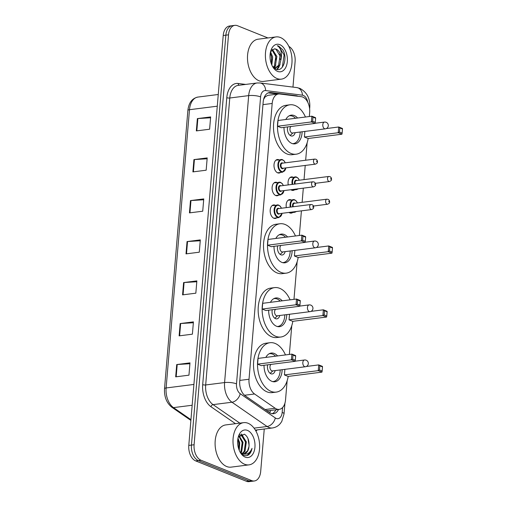 <?xml version="1.0" encoding="UTF-8"?>
<svg xmlns="http://www.w3.org/2000/svg" width="507" height="507" viewBox="0 0 507 507"><rect width="100%" height="100%" fill="white"/><g stroke="black" fill="none" stroke-linecap="round" stroke-linejoin="round"><path stroke-width="0.76" d="M276.689 217.852A6.806 4.208 -97.2 0 1 275.288 218.46A6.806 4.208 -97.2 0 1 273.881 218.263A6.806 4.208 -97.2 0 1 270.174 211.108A6.806 4.208 -97.2 0 1 273.577 204.948A6.806 4.208 -97.2 0 1 274.984 205.145A6.806 4.208 -97.2 0 1 275.086 205.189M278.597 195.144A6.806 4.208 -97.2 0 1 277.196 195.746A6.806 4.208 -97.2 0 1 275.789 195.55A6.806 4.208 -97.2 0 1 272.082 188.401A6.806 4.208 -97.2 0 1 275.485 182.241A6.806 4.208 -97.2 0 1 276.892 182.438A6.806 4.208 -97.2 0 1 276.993 182.476M280.504 172.431A6.806 4.208 -97.2 0 1 279.103 173.039A6.806 4.208 -97.2 0 1 277.697 172.843A6.806 4.208 -97.2 0 1 273.989 165.694A6.806 4.208 -97.2 0 1 277.392 159.528A6.806 4.208 -97.2 0 1 278.799 159.724A6.806 4.208 -97.2 0 1 278.901 159.768M294.561 189.814A6.806 4.208 -97.2 0 1 293.16 190.423A6.806 4.208 -97.2 0 1 291.753 190.226A6.806 4.208 -97.2 0 1 290.879 189.726M288.242 184.909A6.806 4.208 -97.2 0 1 291.449 176.918A6.806 4.208 -97.2 0 1 292.856 177.108A6.806 4.208 -97.2 0 1 292.957 177.152M292.653 212.528A6.806 4.208 -97.2 0 1 291.252 213.13A6.806 4.208 -97.2 0 1 289.846 212.94A6.806 4.208 -97.2 0 1 288.971 212.433M286.335 207.623A6.806 4.208 -97.2 0 1 289.541 199.625A6.806 4.208 -97.2 0 1 290.948 199.821A6.806 4.208 -97.2 0 1 291.05 199.859M309.333 116.521L309.663 112.554A12.764 7.897 82.8 0 0 301.38 96.704L279.756 93.998A12.764 7.897 82.8 0 0 278.508 93.998A12.764 7.897 82.8 0 0 272.183 103.472L249.026 379.249A12.764 7.897 82.8 0 0 254.565 393.99L275.219 408.268A12.764 7.897 82.8 0 0 276.575 409.003A12.764 7.897 82.8 0 0 279.218 409.371A12.764 7.897 82.8 0 0 285.536 399.89L287.139 380.789M266.619 410.581L268.881 410.683L279.218 409.371M278.508 93.998L267.778 95.354L265.11 96.919L263.596 99.366M289.358 354.437L291.766 325.697M293.978 299.345L297.134 261.834M299.345 235.482L301.412 210.861M302.128 202.318L303.319 188.148M304.035 179.611L305.227 165.44M305.664 160.237L307.122 142.873M298.021 96.286A12.764 7.897 82.8 0 0 296.151 95.703L270.744 92.521A12.764 7.897 82.8 0 0 269.502 92.521A12.764 7.897 82.8 0 0 263.177 102.002L239.741 381.087A12.764 7.897 82.8 0 0 245.274 395.828L269.547 412.603A12.764 7.897 82.8 0 0 270.903 413.344A12.764 7.897 82.8 0 0 273.539 413.712A12.764 7.897 82.8 0 0 278.533 409.46M275.884 409.795A12.764 7.897 -97.2 0 1 272.189 413.693M264.255 429.004L260.687 471.497A12.764 7.897 -97.2 0 1 254.362 480.978A12.764 7.897 -97.2 0 1 251.726 480.611L200.994 460.229A12.764 7.897 -97.2 0 1 194.099 444.747L228.518 34.831A12.764 7.897 -97.2 0 1 234.842 25.35A12.764 7.897 -97.2 0 1 237.479 25.718L267.924 37.949M288.857 46.403A12.764 7.897 -97.2 0 1 295.106 61.581L292.964 87.096M254.362 480.978L249.057 481.65A12.764 7.897 -97.2 0 1 246.421 481.282L195.683 460.901L198.338 460.565A12.764 7.897 -97.2 0 1 191.443 445.083L225.862 35.167A12.764 7.897 -97.2 0 1 232.187 25.686A12.764 7.897 -97.2 0 0 225.862 35.167L191.443 445.083A12.764 7.897 -97.2 0 0 198.338 460.565L249.07 480.947L198.338 460.565L200.994 460.229M251.713 481.314A12.764 7.897 -97.2 0 1 249.07 480.947A12.764 7.897 -97.2 0 0 251.713 481.314M268.197 92.87L277.849 94.08M195.683 460.901A12.764 7.897 -97.2 0 1 188.788 445.419L223.213 35.503A12.764 7.897 -97.2 0 1 229.532 26.022L234.842 25.35M193.928 159.597L207.198 157.918L206.165 170.213L192.894 171.898L193.928 159.597A3.403 0.868 -175.2 0 1 194.422 159.553L193.389 171.835M197.369 118.606L210.639 116.927L209.606 129.222L196.336 130.907L197.369 118.606A3.403 0.868 -175.2 0 1 197.863 118.562L196.83 130.844M183.604 282.576L196.868 280.891L195.835 293.192L182.571 294.871L183.604 282.576A3.403 0.868 -175.2 0 1 184.092 282.526L183.065 294.808M180.156 323.567L193.427 321.882L192.394 334.183L179.123 335.862L180.156 323.567A3.403 0.868 -175.2 0 1 180.65 323.517L179.617 335.799M176.715 364.558L189.986 362.873L188.953 375.174L175.682 376.853L176.715 364.558A3.403 0.868 -175.2 0 1 177.209 364.514L176.176 376.79M190.486 200.588L203.757 198.909L202.724 211.204L189.453 212.889L190.486 200.588A3.403 0.868 -175.2 0 1 190.981 200.544L189.948 212.826M187.045 241.579L200.316 239.9L199.283 252.201L186.012 253.88L187.045 241.579A3.403 0.868 -175.2 0 1 187.533 241.535L186.506 253.817M200.24 240.755L187.533 241.535M203.681 199.764L190.981 200.544M189.916 363.728L177.209 364.514M193.357 322.737L180.65 323.517M196.798 281.746L184.092 282.526M210.57 117.776L197.863 118.562M207.122 158.773L194.422 159.553M248.043 423.263A21.275 13.157 -97.2 0 1 259.635 445.615A21.275 13.157 -97.2 0 1 248.994 464.868A21.275 13.157 -97.2 0 1 244.602 464.254A21.275 13.157 -97.2 0 1 233.005 441.908A21.275 13.157 -97.2 0 1 243.645 422.654A21.275 13.157 -97.2 0 1 248.043 423.263M248.994 464.868L231.084 467.137A21.275 13.157 -97.2 0 1 226.686 466.522A21.275 13.157 -97.2 0 1 215.095 444.176A21.275 13.157 -97.2 0 1 225.735 424.923L243.645 422.654M245.198 457.124A13.873 8.581 -97.2 0 1 240.698 453.1A13.873 8.581 -97.2 0 1 238.55 436.115A13.873 8.581 -97.2 0 1 247.441 430.392A13.873 8.581 -97.2 0 1 254.939 447.218A13.873 8.581 -97.2 0 1 245.198 457.124M243.899 453.746L247.511 450.926L248.975 446.578C249.419 440.615 247.879 436.489 244.361 434.195L238.29 437.059M240.236 452.345L243.639 455.197C245.331 455.907 246.947 455.812 248.487 454.912C250.287 453.594 251.466 451.414 252.023 448.365C249.843 453.499 246.579 455.191 242.226 453.448L240.134 452.168M242.251 453.454L244.197 451.344L245.527 442.009L241.294 435.228L239.893 434.905M242.669 453.6L245.027 451.243L246.358 441.908L242.124 435.12L239.741 434.955M240.438 452.421L240.876 451.769L242.207 442.427L238.797 436.128M240.901 452.764L241.706 451.661L243.037 442.326L239.101 435.69M238.784 449.101L238.892 442.852L237.789 439.493M239.234 450.286L239.722 442.744L237.986 438.27M248.975 446.578A9.62 5.951 -97.2 0 1 244.216 453.721A9.62 5.951 -97.2 0 1 242.226 453.448M239.158 446.42L238.524 441.375M242.473 446.002L241.839 440.957M245.794 445.583L245.16 440.539M242.796 435.5L241.294 433.96M249.102 445.444L247.98 438.555M246.972 455.533L250.521 452.295L252.023 448.365M288.198 376.403A24.894 15.394 -97.2 0 1 276.214 392.107A24.894 15.394 -97.2 0 1 271.068 391.391A24.894 15.394 -97.2 0 1 257.505 365.243A24.894 15.394 -97.2 0 1 269.952 342.713A24.894 15.394 -97.2 0 1 275.098 343.429A24.894 15.394 -97.2 0 1 285.473 354.932M276.214 392.107L272.227 392.608A24.894 15.394 -97.2 0 1 267.088 391.892A24.894 15.394 -97.2 0 1 253.525 365.743A24.894 15.394 -97.2 0 1 265.972 343.22L269.952 342.713M282.139 369.692A14.469 8.949 -97.2 0 1 274.902 381.765A14.469 8.949 -97.2 0 1 271.91 381.346A14.469 8.949 -97.2 0 1 264.027 365.281M265.833 357.416A14.469 8.949 -97.2 0 1 271.264 353.056A14.469 8.949 -97.2 0 1 274.255 353.474A14.469 8.949 -97.2 0 1 277.614 355.927M284.414 374.927L288.115 376.416L321.951 372.125L318.257 370.642L284.414 374.927L284.883 369.343M257.569 364.14L261.27 365.629L295.106 361.339L291.405 359.856L257.569 364.14L258.05 358.405L291.886 354.114L295.587 355.603L295.651 356.129L293.008 355.065L292.666 359.165L295.308 360.224L295.651 356.129M319.511 369.952L322.154 371.01L322.503 366.91L319.86 365.851L319.511 369.952L318.257 370.642L318.738 364.901L306.336 366.472M319.86 365.851L318.738 364.901L322.433 366.39L322.503 366.91M292.666 359.165L291.405 359.856L291.886 354.114L293.008 355.065M295.106 361.339L295.308 360.224M321.951 372.125L322.154 371.01M269.116 353.785A14.044 8.682 -97.2 0 1 269.661 353.69A14.044 8.682 -97.2 0 1 272.557 354.095A14.044 8.682 -97.2 0 1 275.555 356.187M280.213 369.939A14.044 8.682 -97.2 0 1 273.191 381.549A14.044 8.682 -97.2 0 1 272.639 381.594M267.645 364.818A6.382 3.948 82.8 0 0 270.909 373.767A6.382 3.948 82.8 0 0 272.227 373.951A6.382 3.948 82.8 0 0 275.162 370.579M271.061 364.387A3.403 2.104 82.8 0 0 269.99 367.746A3.403 2.104 82.8 0 0 271.809 370.813A3.403 2.104 82.8 0 0 272.512 370.915L305.36 366.751A3.403 3.403 0 0 0 308.319 363.658A3.403 3.403 0 0 0 304.504 359.995A3.403 2.104 82.8 0 0 302.818 362.524A3.403 2.104 82.8 0 0 304.656 366.656A3.403 2.104 82.8 0 0 305.36 366.751M280.434 37.531A21.275 13.157 -97.2 0 1 292.026 59.883A21.275 13.157 -97.2 0 1 281.385 79.136A21.275 13.157 -97.2 0 1 276.993 78.522A21.275 13.157 -97.2 0 1 265.395 56.176A21.275 13.157 -97.2 0 1 276.036 36.922A21.275 13.157 -97.2 0 1 280.434 37.531M281.385 79.136L263.475 81.405A21.275 13.157 -97.2 0 1 259.077 80.797A21.275 13.157 -97.2 0 1 247.486 58.444A21.275 13.157 -97.2 0 1 258.126 39.191L276.036 36.922M273.679 67.697L275.409 65.764L276.885 56.41L272.436 49.458M274.388 68.28L275.561 68.122L279.623 65.232L281.334 58.007A9.62 5.951 -97.2 0 0 276.176 49.185A9.62 5.951 -97.2 0 0 274.268 48.894L270.535 51.777L272.677 56.942L271.841 65.061M275.028 68.16L278.565 65.365L280.048 56.011L275.966 49.211L274.268 48.894M274.129 68.084L275.561 68.122M273.26 67.285L274.357 65.897L275.833 56.543L271.942 49.838M271.308 63.749L271.619 57.076L270.275 53.115M272.519 66.423L275.694 69.053C283.001 72.805 287.894 58.223 282.944 50.009L278.692 46.074L277.24 45.706L278.381 46.454C280.903 48.856 281.886 52.703 281.334 58.007M277.589 71.392A13.873 8.581 -97.2 0 1 273.089 67.374A13.873 8.581 -97.2 0 1 270.941 50.383A13.873 8.581 -97.2 0 1 279.832 44.66A13.873 8.581 -97.2 0 1 287.33 61.493A13.873 8.581 -97.2 0 1 277.589 71.392M274.477 68.134L275.846 64.972M277.209 69.484L278.704 67.57L280.06 64.44M271.841 60.567L271.175 55.263M274.053 68.02L274.705 66.728M276.055 60.035L275.39 54.731M276.816 69.415L278.92 66.195M280.27 59.496L279.598 54.198M282.348 67.171L284.11 54.933L278.571 46.093L277.24 45.706M292.824 321.311A24.894 15.394 -97.2 0 1 280.84 337.016A24.894 15.394 -97.2 0 1 275.694 336.299A24.894 15.394 -97.2 0 1 262.132 310.151A24.894 15.394 -97.2 0 1 274.579 287.621A24.894 15.394 -97.2 0 1 279.725 288.337A24.894 15.394 -97.2 0 1 290.099 299.833M280.84 337.016L276.854 337.516A24.894 15.394 -97.2 0 1 271.714 336.8A24.894 15.394 -97.2 0 1 258.152 310.652A24.894 15.394 -97.2 0 1 270.599 288.128L274.579 287.621M286.766 314.6A14.469 8.949 -97.2 0 1 279.528 326.673A14.469 8.949 -97.2 0 1 276.537 326.255A14.469 8.949 -97.2 0 1 268.653 310.189M270.459 302.324A14.469 8.949 -97.2 0 1 275.89 297.964A14.469 8.949 -97.2 0 1 278.882 298.382A14.469 8.949 -97.2 0 1 282.241 300.835M289.041 319.835L292.742 321.324L326.578 317.033L322.883 315.55L289.041 319.835L289.51 314.251M262.195 309.048L265.896 310.538L299.732 306.247L296.031 304.764L262.195 309.048L262.677 303.313L296.513 299.022L300.214 300.512L300.277 301.031L297.634 299.973L297.292 304.073L299.935 305.132L300.277 301.031M324.138 314.86L326.781 315.918L327.129 311.818L324.486 310.759L324.138 314.86L322.883 315.55L323.365 309.809L310.962 311.38M324.486 310.759L323.365 309.809L327.059 311.298L327.129 311.818M297.292 304.073L296.031 304.764L296.513 299.022L297.634 299.973M299.732 306.247L299.935 305.132M326.578 317.033L326.781 315.918M273.742 298.693A14.044 8.682 -97.2 0 1 274.287 298.598A14.044 8.682 -97.2 0 1 277.183 298.997A14.044 8.682 -97.2 0 1 280.181 301.095M284.833 314.847A14.044 8.682 -97.2 0 1 277.817 326.457A14.044 8.682 -97.2 0 1 277.266 326.502M272.272 309.726A6.382 3.948 82.8 0 0 275.535 318.675A6.382 3.948 82.8 0 0 276.854 318.859A6.382 3.948 82.8 0 0 279.788 315.487M275.688 309.295A3.403 2.104 82.8 0 0 274.617 312.654A3.403 2.104 82.8 0 0 276.435 315.722A3.403 2.104 82.8 0 0 277.139 315.823L309.986 311.659A3.403 3.403 0 0 0 312.946 308.567A3.403 3.403 0 0 0 309.131 304.903A3.403 2.104 82.8 0 0 307.445 307.432A3.403 2.104 82.8 0 0 309.283 311.564A3.403 2.104 82.8 0 0 309.986 311.659M298.186 257.448A24.894 15.394 -97.2 0 1 286.202 273.146A24.894 15.394 -97.2 0 1 281.055 272.43A24.894 15.394 -97.2 0 1 267.493 246.282A24.894 15.394 -97.2 0 1 279.94 223.758A24.894 15.394 -97.2 0 1 285.086 224.474A24.894 15.394 -97.2 0 1 295.461 235.97M286.202 273.146L282.222 273.653A24.894 15.394 -97.2 0 1 277.076 272.937A24.894 15.394 -97.2 0 1 263.513 246.789A24.894 15.394 -97.2 0 1 275.96 224.259L279.94 223.758M292.127 250.737A14.469 8.949 -97.2 0 1 284.89 262.803A14.469 8.949 -97.2 0 1 281.898 262.392A14.469 8.949 -97.2 0 1 274.014 246.32M275.821 238.461A14.469 8.949 -97.2 0 1 281.252 234.101A14.469 8.949 -97.2 0 1 284.243 234.513A14.469 8.949 -97.2 0 1 287.602 236.965M294.402 255.972L298.103 257.455L331.939 253.17L328.244 251.681L294.402 255.972L294.871 250.388M267.557 245.185L271.258 246.675L305.094 242.384L301.392 240.901L267.557 245.185L268.038 239.443L301.874 235.159L305.575 236.649L305.645 237.168L303.002 236.11L302.654 240.204L305.296 241.269L305.645 237.168M329.506 250.99L332.148 252.055L332.491 247.955L329.848 246.896L329.506 250.99L328.244 251.681L328.726 245.946L316.33 247.517M329.848 246.896L328.726 245.946L332.427 247.429L332.491 247.955M302.654 240.204L301.392 240.901L301.874 235.159L303.002 236.11M305.094 242.384L305.296 241.269M331.939 253.17L332.148 252.055M279.103 234.83A14.044 8.682 -97.2 0 1 279.649 234.728A14.044 8.682 -97.2 0 1 282.551 235.134A14.044 8.682 -97.2 0 1 285.542 237.232M290.2 250.978A14.044 8.682 -97.2 0 1 283.179 262.594A14.044 8.682 -97.2 0 1 282.627 262.632M277.633 245.863A6.382 3.948 82.8 0 0 280.897 254.812A6.382 3.948 82.8 0 0 282.215 254.996A6.382 3.948 82.8 0 0 285.156 251.618M281.049 245.432A3.403 2.104 82.8 0 0 279.984 248.791A3.403 2.104 82.8 0 0 281.803 251.859A3.403 2.104 82.8 0 0 282.507 251.954L315.348 247.796A3.403 3.403 0 0 0 318.314 244.704A3.403 3.403 0 0 0 314.492 241.04A3.403 2.104 82.8 0 0 312.806 243.569A3.403 2.104 82.8 0 0 314.644 247.695A3.403 2.104 82.8 0 0 315.348 247.796M308.174 138.487A24.894 15.394 -97.2 0 1 296.189 154.191A24.894 15.394 -97.2 0 1 291.05 153.475A24.894 15.394 -97.2 0 1 277.481 127.327A24.894 15.394 -97.2 0 1 289.934 104.797A24.894 15.394 -97.2 0 1 295.074 105.513A24.894 15.394 -97.2 0 1 305.455 117.016M296.189 154.191L292.209 154.692A24.894 15.394 -97.2 0 1 287.063 153.982A24.894 15.394 -97.2 0 1 273.501 127.834A24.894 15.394 -97.2 0 1 285.948 105.304L289.934 104.797M302.115 131.782A14.469 8.949 -97.2 0 1 294.878 143.849A14.469 8.949 -97.2 0 1 291.893 143.43A14.469 8.949 -97.2 0 1 284.002 127.365M285.809 119.5A14.469 8.949 -97.2 0 1 291.24 115.14A14.469 8.949 -97.2 0 1 294.231 115.558A14.469 8.949 -97.2 0 1 297.59 118.011M304.396 137.017L308.091 138.5L341.933 134.216L338.232 132.726L304.396 137.017L304.865 131.433M277.544 126.23L281.246 127.713L315.081 123.429L311.387 121.94L277.544 126.23L278.026 120.489L311.868 116.204L315.563 117.687L315.633 118.213L312.99 117.149L312.648 121.249L315.291 122.314L315.633 118.213M339.494 132.035L342.136 133.094L342.478 129L339.836 127.935L339.494 132.035L338.232 132.726L338.714 126.991L326.318 128.556M339.836 127.935L338.714 126.991L342.415 128.474L342.478 129M312.648 121.249L311.387 121.94L311.868 116.204L312.99 117.149M315.081 123.429L315.291 122.314M341.933 134.216L342.136 133.094M289.091 115.869A14.044 8.682 -97.2 0 1 289.636 115.773A14.044 8.682 -97.2 0 1 292.539 116.179A14.044 8.682 -97.2 0 1 295.53 118.27M300.188 132.023A14.044 8.682 -97.2 0 1 293.166 143.633A14.044 8.682 -97.2 0 1 292.615 143.677M287.621 126.908A6.382 3.948 82.8 0 0 290.885 135.851A6.382 3.948 82.8 0 0 292.203 136.034A6.382 3.948 82.8 0 0 295.144 132.663M291.037 126.471A3.403 2.104 82.8 0 0 289.972 129.83A3.403 2.104 82.8 0 0 291.791 132.897A3.403 2.104 82.8 0 0 292.495 132.999L325.336 128.835A3.403 3.403 0 0 0 328.302 125.742A3.403 3.403 0 0 0 324.48 122.086A3.403 2.104 82.8 0 0 322.794 124.608A3.403 2.104 82.8 0 0 324.632 128.74A3.403 2.104 82.8 0 0 325.336 128.835M265.117 409.542L275.219 408.268M270.637 410.461A12.764 8.771 124.7 0 1 269.661 412.679M264.888 96.032A12.764 9.906 97.1 0 1 265.11 96.919M244.545 395.257L254.565 393.99M239.798 380.415L249.026 379.249M262.956 104.645L272.183 103.472M307.762 102.268A8.511 5.26 82.8 0 0 303.338 95.43A8.511 5.26 82.8 0 0 302.406 95.183L265.643 90.576A8.511 5.26 82.8 0 0 260.598 96.894L236.503 383.856A8.511 5.26 82.8 0 0 240.191 393.679L275.307 417.952A8.511 5.26 82.8 0 0 276.214 418.44A8.511 5.26 82.8 0 0 282.184 412.368L282.589 407.546M282.184 412.368A8.511 2.18 -175.2 0 1 284.034 413.921L281.778 421.444L280.39 423.453C278.28 426 275.618 427.502 272.405 427.971A17.023 10.527 -97.2 0 1 268.887 427.483A17.023 10.527 -97.2 0 1 267.075 426.495L254.039 428.149M309.638 108.986L309.777 107.307C310.246 98.491 306.944 92.185 299.871 88.376L296.829 87.584A8.511 6.604 97.1 0 1 302.406 95.183M257.22 429.898A19.146 11.838 -97.2 0 1 255.921 431.077M235.482 423.687L210.994 406.76A19.146 11.838 -97.2 0 1 202.692 384.648L226.794 97.686A19.146 11.838 -97.2 0 1 238.144 83.471L245.711 84.422M194.099 444.747L188.788 445.419M251.726 480.611L246.421 481.282M228.518 34.831L223.213 35.503M275.307 417.952A8.511 5.85 124.7 0 1 267.075 426.495L231.965 402.228L213.054 404.624L239.836 423.136M240.191 393.679A8.511 5.85 124.7 0 1 231.965 402.228A17.023 10.527 -97.2 0 1 224.582 382.57L205.677 384.965A17.023 10.527 82.8 0 0 213.054 404.624A2.129 1.464 -55.3 0 0 210.994 406.76M236.503 383.856A8.511 2.18 -175.2 0 0 224.582 382.57L248.677 95.614L229.772 98.009L205.677 384.965A2.129 0.545 4.8 0 1 202.692 384.648M260.598 96.894A8.511 2.18 -175.2 0 0 248.677 95.614A17.023 10.527 -97.2 0 1 257.112 82.977L238.201 85.372A17.023 10.527 82.8 0 0 229.772 98.009A2.129 0.545 4.8 0 1 226.794 97.686M238.144 83.471A2.129 1.654 -82.9 0 0 239.133 85.252M296.829 87.584L260.072 82.971A8.511 6.604 97.1 0 1 265.643 90.576M309.777 107.307A8.511 2.18 -175.2 0 0 309.232 106.438M268.292 92.832L270.744 92.521M294.782 95.88L296.151 95.703M193.908 384.439L166.119 387.963A4.252 1.09 -175.2 0 0 164.522 388.666L187.888 110.412A4.252 1.09 4.8 0 1 189.485 109.708L166.119 387.963A17.023 10.527 82.8 0 0 173.495 407.622A4.252 2.922 124.7 0 1 171.873 407.267C166.594 403.008 164.141 396.81 164.522 388.666M187.888 110.412C188.75 102.769 192.096 98.32 197.914 97.071A17.023 10.527 82.8 0 0 189.485 109.708L217.275 106.191M192.159 405.251L173.495 407.622L190.949 419.682M289.744 212.896L294.846 212.249A6.382 3.948 -97.2 0 1 293.528 212.065A6.382 3.948 -97.2 0 1 293.185 211.901M290.245 207.129A6.382 3.948 -97.2 0 1 293.242 199.587A6.382 3.948 -97.2 0 1 294.561 199.764M297.356 202.92A5.957 3.682 82.8 0 0 294.859 200.138A5.957 3.682 82.8 0 0 290.841 207.052M292.697 206.818A2.979 1.844 -97.2 0 1 292.869 203.852A2.979 1.844 -97.2 0 1 294.618 203.003A2.979 1.844 -97.2 0 1 294.998 203.225M327.015 204.175A2.554 1.578 -97.2 0 1 325.621 201.488A2.554 1.578 -97.2 0 1 326.901 199.181L328.048 199.327C329.227 199.916 329.734 200.886 329.575 202.236C329.823 202.857 329.151 203.529 327.541 204.245A2.554 1.578 -97.2 0 1 327.015 204.175M328.916 201.095L328.847 201.913L328.916 201.095M326.901 199.181L294.39 203.301A2.554 1.578 82.8 0 0 293.3 206.742M294.358 211.755A5.957 3.682 82.8 0 0 295.866 211.558M291.652 190.188L296.753 189.542A6.382 3.948 -97.2 0 1 295.435 189.358A6.382 3.948 -97.2 0 1 295.087 189.193M292.152 184.415A6.382 3.948 -97.2 0 1 295.15 176.873A6.382 3.948 -97.2 0 1 296.468 177.057M299.263 180.213A5.957 3.682 82.8 0 0 296.766 177.425A5.957 3.682 82.8 0 0 292.748 184.339M294.605 184.104A2.979 1.844 -97.2 0 1 294.776 181.145A2.979 1.844 -97.2 0 1 296.525 180.296A2.979 1.844 -97.2 0 1 296.906 180.511M328.923 181.462A2.554 1.578 -97.2 0 1 327.528 178.781A2.554 1.578 -97.2 0 1 328.809 176.468L329.956 176.62C331.134 177.203 331.641 178.172 331.483 179.529C331.73 180.15 331.052 180.815 329.449 181.538A2.554 1.578 -97.2 0 1 328.923 181.462M330.817 178.382L330.754 179.205L330.817 178.382M328.809 176.468L296.297 180.587A2.554 1.578 82.8 0 0 295.207 184.028M296.265 189.041A5.957 3.682 82.8 0 0 297.774 188.851M282.146 213.301L278.888 217.573A6.382 3.948 -97.2 0 1 277.563 217.389A6.382 3.948 -97.2 0 1 274.091 210.684A6.382 3.948 -97.2 0 1 277.278 204.91A6.382 3.948 -97.2 0 1 278.597 205.094M281.398 208.25A5.957 3.682 82.8 0 0 278.894 205.462A5.957 3.682 82.8 0 0 274.718 209.714A5.957 3.682 82.8 0 0 277.931 216.939A5.957 3.682 82.8 0 0 282.038 213.314M279.674 213.612A2.979 1.844 -97.2 0 1 278.172 214.068A2.979 1.844 -97.2 0 1 276.562 210.456A2.979 1.844 -97.2 0 1 278.654 208.326A2.979 1.844 -97.2 0 1 279.034 208.548M278.425 208.624A2.554 1.578 82.8 0 0 277.152 210.931A2.554 1.578 82.8 0 0 278.539 213.618A2.554 1.578 82.8 0 0 279.065 213.688L311.577 209.568A2.554 1.578 -97.2 0 1 311.051 209.499A2.554 1.578 -97.2 0 1 309.657 206.818A2.554 1.578 -97.2 0 1 310.937 204.505L278.425 208.624M312.882 207.236L312.952 206.419L312.882 207.236M284.053 190.588L280.789 194.865A6.382 3.948 -97.2 0 1 279.471 194.682A6.382 3.948 -97.2 0 1 275.998 187.977A6.382 3.948 -97.2 0 1 279.186 182.197A6.382 3.948 -97.2 0 1 280.504 182.381M283.305 185.537A5.957 3.682 82.8 0 0 280.802 182.748A5.957 3.682 82.8 0 0 276.619 187.001A5.957 3.682 82.8 0 0 279.839 194.225A5.957 3.682 82.8 0 0 283.945 190.607M281.581 190.905A2.979 1.844 -97.2 0 1 280.079 191.361A2.979 1.844 -97.2 0 1 278.47 187.748A2.979 1.844 -97.2 0 1 280.561 185.619A2.979 1.844 -97.2 0 1 280.941 185.835M280.333 185.917A2.554 1.578 82.8 0 0 279.053 188.224A2.554 1.578 82.8 0 0 280.447 190.905A2.554 1.578 82.8 0 0 280.973 190.981L313.484 186.861A2.554 1.578 -97.2 0 1 312.958 186.785A2.554 1.578 -97.2 0 1 311.564 184.104A2.554 1.578 -97.2 0 1 312.844 181.798L280.333 185.917M314.79 184.529L314.86 183.705L314.79 184.529M285.961 167.88L282.697 172.152A6.382 3.948 -97.2 0 1 281.379 171.968A6.382 3.948 -97.2 0 1 277.899 165.263A6.382 3.948 -97.2 0 1 281.093 159.49A6.382 3.948 -97.2 0 1 282.412 159.673M285.213 162.829A5.957 3.682 82.8 0 0 282.71 160.041A5.957 3.682 82.8 0 0 278.527 164.293A5.957 3.682 82.8 0 0 281.746 171.518A5.957 3.682 82.8 0 0 285.853 167.893M283.489 168.191A2.979 1.844 -97.2 0 1 281.987 168.647A2.979 1.844 -97.2 0 1 280.377 165.035A2.979 1.844 -97.2 0 1 282.469 162.912A2.979 1.844 -97.2 0 1 282.849 163.127M282.241 163.203A2.554 1.578 82.8 0 0 280.96 165.516A2.554 1.578 82.8 0 0 282.355 168.197A2.554 1.578 82.8 0 0 282.881 168.273L315.392 164.154A2.554 1.578 -97.2 0 1 314.866 164.078A2.554 1.578 -97.2 0 1 313.472 161.397A2.554 1.578 -97.2 0 1 314.752 159.084L282.241 163.203M316.698 161.815L316.767 160.998L316.698 161.815M272.405 427.971L255.376 430.126M260.072 82.971L257.112 82.977M284.034 413.921L284.934 403.211M190.886 420.411L171.873 407.267M197.914 97.071L218.257 94.492M240.305 434.822L239.811 434.886M273.191 381.549L272.709 381.613M269.661 353.69L269.179 353.747M272.943 370.858L270.161 373.355M295.131 361.187L304.504 359.995M277.817 326.457L277.335 326.521M274.287 298.598L273.805 298.655M277.57 315.766L274.788 318.263M299.757 306.089L309.131 304.903M283.179 262.594L282.697 262.651M279.649 234.728L279.167 234.792M282.931 251.903L280.149 254.394M305.125 242.226L314.492 241.04M293.166 143.633L292.691 143.696M289.636 115.773L289.161 115.837M292.919 132.942L290.143 135.439M315.113 123.271L324.48 122.086M288.141 200.233L294.687 199.783L296.284 200.968L297.463 202.908M327.541 204.245L313.446 206.032M294.846 212.249L296.456 211.489M290.048 177.52L296.595 177.076L298.192 178.261L299.371 180.2M329.449 181.538L315.354 183.325M296.753 189.542L298.363 188.775M281.505 208.231L280.32 206.292L278.723 205.107L272.177 205.557M311.577 209.568C313.187 208.852 313.865 208.181 313.611 207.559C313.77 206.21 313.263 205.24 312.084 204.651L310.937 204.505M278.888 217.573L273.78 218.219M283.413 185.524L282.228 183.585L280.631 182.4L274.084 182.843M313.484 186.861C315.094 186.145 315.772 185.473 315.519 184.852C315.677 183.502 315.17 182.526 313.991 181.943L312.844 181.798M280.789 194.865L275.688 195.512M285.314 162.817L284.135 160.871L282.538 159.686L275.992 160.136M315.392 164.154C317.002 163.431 317.68 162.766 317.426 162.145C317.585 160.789 317.078 159.819 315.899 159.236L314.752 159.084M282.697 172.152L277.595 172.798"/></g></svg>
